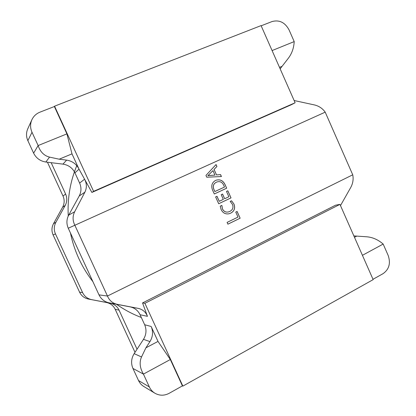<?xml version="1.0" encoding="UTF-8"?>
<svg xmlns="http://www.w3.org/2000/svg" width="416" height="416" viewBox="0 0 416 416"><rect width="100%" height="100%" fill="white"/><g stroke="black" fill="none" stroke-linecap="round" stroke-linejoin="round"><path stroke-width="0.62" d="M54.376 106.527L39.972 112.154C36.26 113.656 33.566 116.189 31.881 119.751C30.113 123.859 30.155 128.034 32.011 132.272L38.132 145.553L66.908 133.874L54.376 106.527L54.564 106.184L93.595 191.339L91.874 192.436L291.21 104.796L295.121 102.768L93.595 191.339M66.908 133.874L71.989 153.863L78.832 168.776L91.874 192.436M295.121 102.768L261.071 25.6L54.564 106.184M31.881 119.751L27.747 128.856C26.078 132.74 26.114 136.672 27.862 140.66L33.628 153.161C36.171 158.189 40.253 161.148 45.864 162.027L62.956 164.128C68.474 165.001 72.467 167.908 74.942 172.853L79.628 183.071C81.531 187.486 81.39 191.802 79.212 196.019L68.702 215.108C66.487 219.393 66.342 223.766 68.26 228.233L98.998 294.861C101.124 299.172 104.504 301.834 109.138 302.848L130.146 306.878C134.69 307.876 137.992 310.492 140.067 314.73L144.659 324.74C146.749 329.732 146.359 334.599 143.484 339.342L134.15 353.647C131.232 358.457 130.827 363.392 132.938 368.441L143.432 374.104L170.326 359.518L182.416 385.892L182.858 386.116L144.908 303.306L142.537 302.947L147.467 316.347C145.746 312.031 142.652 309.369 138.185 308.36L117.27 304.34C112.637 303.316 109.372 300.55 107.463 296.036L352.742 174.814C353.6 179.176 352.945 183.373 350.771 187.413L340.491 205.587M170.326 359.518L158.007 341.416L151.33 326.867C153.291 331.937 152.833 336.846 149.952 341.604L145.907 347.828L158.007 341.416M182.858 386.116L373.157 279.63L339.955 204.376L335.546 205.202L142.537 302.947M339.955 204.376L144.908 303.306M206.762 177.211L205.956 175.417L216.055 164.549L216.928 166.494L214.058 169.421L216.533 174.923L220.563 174.6L221.437 176.545L206.762 177.211M68.26 228.233L325.208 112.154L352.742 174.814M68.702 215.108L74.656 211.765C72.504 216.18 72.576 220.693 74.875 225.306L107.463 296.036L98.998 294.861M215.54 180.44L216.195 180.17C220.163 179.135 223.111 180.606 225.051 184.59L226.668 188.198L214.308 193.986L212.618 190.221C210.876 185.89 211.853 182.629 215.54 180.44M228.878 196.752L226.481 191.417L227.828 190.783L231.02 197.891L218.696 203.741L215.628 196.914L216.991 196.274L219.253 201.313L223.324 199.384L221.213 194.683L222.57 194.043L224.676 198.744L228.878 196.752M232.508 204.443L230.199 201.417L231.546 200.777L233.964 204.048C235.451 208.161 234.369 211.198 230.708 213.158L228.92 213.798C225.42 214.36 222.825 212.945 221.125 209.544L220.21 206.18L221.868 205.39L222.477 208.884C223.766 211.427 225.727 212.451 228.353 211.957L229.809 211.427C232.69 209.966 233.589 207.636 232.508 204.443M238.004 217.09L235.763 212.092L237.099 211.448L240.136 218.213L227.895 224.182L227.089 222.404L238.004 217.09M272.09 50.57L294.2 41.595C293.862 48.017 291.886 53.602 288.262 58.344L280.145 68.832M261.16 25.808L272.054 21.554C279.318 19.635 284.986 22.402 289.042 29.853L294.2 41.595M362.43 255.315L383.167 244.062L388.175 255.45C390.832 263.266 389.132 269.334 383.063 273.66L373.006 279.287M134.15 353.647L141.518 356.964C139.204 362.3 139.844 368.014 143.432 374.104L149.344 386.937C150.602 389.615 152.454 391.711 154.892 393.214C159.536 395.814 164.294 395.845 169.166 393.302L182.416 385.892M294.133 100.526L314.491 104.946C318.937 106.012 322.504 108.42 325.208 112.154M353.865 235.903L366.844 236.798C372.705 237.302 378.144 239.725 383.167 244.062M132.938 368.441L138.523 380.536C139.708 383.068 141.461 385.044 143.77 386.469L154.892 393.214M74.656 211.765L84.869 192.197C86.944 187.912 86.845 183.581 84.578 179.202L78.827 168.782C76.216 163.878 72.145 160.992 66.617 160.124L59.197 159.198L49.53 157.118C44.044 155.719 40.248 151.866 38.132 145.553L33.628 153.161M141.518 356.964L145.907 347.828M354.484 237.307L356.59 236.189M59.197 159.198L71.989 153.863M279.51 67.392L281.731 66.466M216.013 164.59L216.928 166.494M216.882 166.514L214.058 169.421M214.011 169.442L216.533 174.923M216.481 174.944L220.563 174.6M220.516 174.621L221.38 176.545M212.966 170.643L207.86 175.692L214.968 175.1L212.966 170.643L207.891 175.63L214.968 175.1M216.169 180.18C220.126 179.161 223.07 180.632 224.999 184.61L225.051 184.59M224.999 184.61L226.668 188.198M226.616 188.214L214.308 193.981M217.001 181.953L216.33 182.229C213.361 183.794 212.566 186.254 213.938 189.608L214.869 191.558L224.52 187.049L223.673 185.167C222.232 182.135 220.017 181.064 217.027 181.943L216.377 182.213C213.408 183.778 212.612 186.238 213.985 189.592L214.869 191.558M227.781 190.809L231.02 197.891M230.968 197.907L218.696 203.736M216.944 196.295L219.253 201.313M222.518 194.064L224.676 198.744M231.499 200.798L233.964 204.048M233.912 204.058C235.399 208.172 234.317 211.208 230.656 213.169L230.708 213.158M230.656 213.169L228.894 213.808M221.816 205.41L222.477 208.884M222.425 208.894C223.714 211.437 225.675 212.462 228.306 211.968L228.332 211.962M237.052 211.468L240.136 218.213M240.084 218.223L227.89 224.172M47.44 162.219L63.019 196.045C64.657 199.841 64.527 203.559 62.629 207.194L53.508 223.662C51.589 227.349 51.454 231.109 53.102 234.941L79.576 292.157C81.406 295.864 84.334 298.158 88.348 299.031L106.579 302.531C110.526 303.394 113.396 305.651 115.19 309.301L135.008 352.331M51.173 162.682L65.603 194.028C67.283 197.917 67.148 201.729 65.208 205.457L55.874 222.331C53.903 226.117 53.768 229.97 55.458 233.896L82.592 292.578C84.474 296.379 87.469 298.73 91.582 299.624L110.25 303.207C114.291 304.091 117.229 306.405 119.064 310.149L137.046 349.211M27.862 140.66L32.011 132.272M45.864 162.027L49.53 157.118M62.956 164.128L66.617 160.124M74.942 172.853L79.04 169.156M79.628 183.071L84.578 179.202M79.212 196.019L84.869 192.197M109.138 302.848L117.27 304.34M130.146 306.878L138.185 308.36M140.067 314.73L147.467 316.347M144.659 324.74L151.195 326.487M143.484 339.342L149.952 341.604M138.523 380.536L149.344 386.937M115.19 309.301L119.064 310.149M106.579 302.531L110.25 303.207M88.348 299.031L91.582 299.624M79.576 292.157L82.592 292.578M53.102 234.941L55.458 233.896M53.508 223.662L55.874 222.331M62.629 207.194L65.208 205.457M63.019 196.045L65.603 194.028M141.326 317.476C132.584 314.179 124.322 309.774 116.537 304.268M92.924 281.694C81.713 267.259 74.22 251.014 70.439 232.955M68.25 216.013C67.345 198.089 70.288 181.069 77.08 164.96"/></g></svg>
